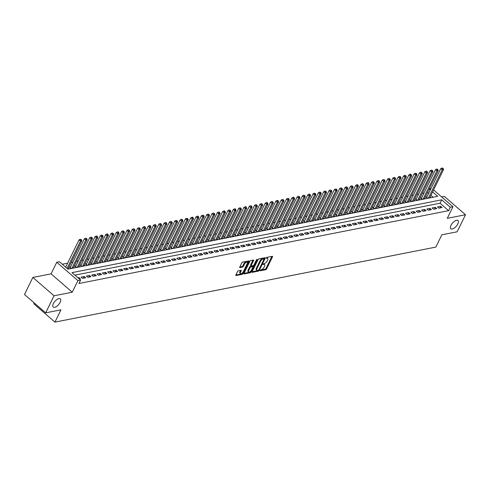 <?xml version="1.0" encoding="UTF-8"?>
<svg xmlns="http://www.w3.org/2000/svg" width="490" height="490" viewBox="0 0 490 490"><rect width="100%" height="100%" fill="white"/><g stroke="black" fill="none" stroke-linecap="round" stroke-linejoin="round"><path stroke-width="0.73" d="M260.043 270.388L260.184 270.786L265.727 269.696A0.833 0.38 130.9 0 0 266.578 268.924L272.483 256.864A0.833 0.38 130.9 0 0 272.507 256.337A0.833 0.38 130.9 0 0 272.293 256.301L266.744 257.391L266.131 258.304L267.001 258.187A2.671 1.213 130.9 0 1 267.699 258.316A2.671 1.213 130.9 0 1 267.626 260L267.13 261.005A2.671 1.213 130.9 0 1 264.41 263.479L263.099 264.159L263.081 264.533L263.951 264.416A2.671 1.213 130.9 0 1 264.649 264.545A2.671 1.213 130.9 0 1 264.569 266.229L264.079 267.234A2.671 1.213 130.9 0 1 261.36 269.708L260.043 270.388M60.172 302.287A5.439 2.468 130.9 0 0 60.331 298.845A5.439 2.468 130.9 0 0 56.926 299.506A5.439 2.468 130.9 0 0 53.367 303.629A5.439 2.468 130.9 0 0 53.208 307.065A5.439 2.468 130.9 0 0 56.613 306.409A5.439 2.468 130.9 0 0 60.172 302.287M457.813 223.954A5.439 2.468 130.9 0 0 457.966 220.518A5.439 2.468 130.9 0 0 454.567 221.18A5.439 2.468 130.9 0 0 451.002 225.296A5.439 2.468 130.9 0 0 450.843 228.738A5.439 2.468 130.9 0 0 454.248 228.077A5.439 2.468 130.9 0 0 457.813 223.954M238.361 270.823A0.833 0.38 130.9 0 0 237.509 271.595L235.849 274.976A0.833 0.38 130.9 0 0 235.825 275.503A0.833 0.38 130.9 0 0 236.045 275.539L242.207 274.327A0.833 0.38 130.9 0 0 243.058 273.555L248.963 261.501A0.833 0.38 130.9 0 0 248.987 260.974A0.833 0.38 130.9 0 0 248.767 260.931L242.605 262.15A0.833 0.38 130.9 0 0 241.754 262.922L239.757 267.007A0.833 0.38 130.9 0 0 239.733 267.534A0.833 0.38 130.9 0 0 239.947 267.571L242.587 267.05A0.833 0.38 130.9 0 0 243.438 266.278L244.43 264.257A2.23 1.011 130.9 0 1 245.888 262.56A2.23 1.011 130.9 0 1 247.285 262.291A2.23 1.011 130.9 0 1 247.223 263.706L243.334 271.638A2.23 1.011 130.9 0 1 241.876 273.328A2.23 1.011 130.9 0 1 240.48 273.604A2.23 1.011 130.9 0 1 240.541 272.189L241.19 270.866A0.833 0.38 130.9 0 0 241.215 270.339A0.833 0.38 130.9 0 0 240.994 270.302L238.361 270.823M45.674 312.847L24.5 294.502L32.855 277.444L54.035 295.789L45.674 312.847L60.968 309.833L54.954 322.114L435.837 247.089L441.851 234.808L457.146 231.795L465.5 214.736L447.278 218.326L452.962 206.731L450.304 207.252L448.632 210.663L78.921 283.49L80.593 280.078L77.934 280.605L56.754 262.26L59.419 261.733L68 269.169L437.711 196.343L432.596 191.915M54.035 295.789L72.251 292.199L77.934 280.605M252.093 271.779A0.833 0.38 130.9 0 0 252.068 272.305A0.833 0.38 130.9 0 0 252.283 272.342L258.444 271.129A0.833 0.38 130.9 0 0 259.296 270.358L265.2 258.304A0.833 0.38 130.9 0 0 265.225 257.777A0.833 0.38 130.9 0 0 265.004 257.734L258.849 258.947A0.833 0.38 130.9 0 0 257.997 259.718L252.093 271.779L257.875 270.633A0.833 0.38 130.9 0 0 258.438 270.266M250.329 272.728L244.167 273.941A0.833 0.38 130.9 0 1 243.947 273.904A0.833 0.38 130.9 0 1 243.971 273.377L249.876 261.323A0.833 0.38 130.9 0 1 250.727 260.545L253.361 260.031A0.833 0.38 130.9 0 1 253.581 260.068A0.833 0.38 130.9 0 1 253.557 260.594L251.162 265.482A0.833 0.38 130.9 0 0 251.137 266.015A0.833 0.38 130.9 0 0 251.358 266.052L253.103 265.709A0.833 0.38 130.9 0 0 253.955 264.937L256.448 259.847L257.195 259.332L257.183 259.7L251.174 271.956A0.833 0.38 130.9 0 1 250.329 272.728L249.753 272.232L243.971 273.371M465.5 214.736L444.326 196.392L441.643 196.919M70.542 267.038L69.611 267.221L71.038 268.459L74.229 267.828L73.641 267.32M75.858 265.99L74.927 266.174L76.36 267.411L79.552 266.781L78.963 266.272M81.181 264.943L80.25 265.127L81.677 266.364L84.868 265.733L84.28 265.225M86.497 263.896L85.566 264.079L86.999 265.317L90.191 264.686L89.603 264.177M91.82 262.848L90.889 263.026L92.316 264.269L95.507 263.638L94.919 263.13M97.136 261.795L96.205 261.979L97.639 263.222L100.83 262.591L100.236 262.083M102.459 260.747L101.528 260.931L102.955 262.175L106.146 261.544L105.558 261.029M107.776 259.7L106.845 259.884L108.278 261.127L111.469 260.496L110.875 259.982M113.098 258.653L112.167 258.836L113.594 260.074L116.785 259.449L116.197 258.934M118.415 257.605L117.484 257.789L118.917 259.026L122.108 258.401L121.514 257.887M123.737 256.558L122.806 256.742L124.233 257.979L127.425 257.354L126.837 256.84M129.054 255.511L128.123 255.694L129.556 256.932L132.747 256.307L132.153 255.792M134.376 254.463L133.445 254.647L134.873 255.884L138.064 255.259L137.476 254.745M139.693 253.416L138.762 253.6L140.195 254.837L143.386 254.206L142.792 253.698M145.016 252.368L144.085 252.552L145.512 253.789L148.703 253.159L148.115 252.65M150.332 251.321L149.401 251.505L150.834 252.742L154.025 252.111L153.431 251.603M155.655 250.274L154.724 250.451L156.151 251.695L159.342 251.064L158.754 250.555M160.971 249.22L160.04 249.404L161.473 250.647L164.665 250.016L164.07 249.508M166.294 248.173L165.363 248.357L166.79 249.6L169.981 248.969L169.393 248.461M171.61 247.125L170.679 247.309L172.113 248.553L175.304 247.922L174.71 247.407M176.933 246.078L176.002 246.262L177.429 247.505L180.62 246.874L180.032 246.36M182.249 245.031L181.318 245.214L182.752 246.452L185.943 245.827L185.349 245.312M187.572 243.983L186.641 244.167L188.068 245.404L191.259 244.78L190.671 244.265M192.889 242.936L191.958 243.12L193.391 244.357L196.582 243.732L195.988 243.218M198.211 241.889L197.28 242.072L198.707 243.31L201.898 242.685L201.31 242.17M203.528 240.841L202.597 241.025L204.03 242.262L207.221 241.631L206.627 241.123M208.85 239.794L207.919 239.978L209.346 241.215L212.538 240.584L211.95 240.076M214.167 238.746L213.236 238.93L214.669 240.167L217.86 239.537L217.266 239.028M219.489 237.699L218.558 237.883L219.986 239.12L223.177 238.489L222.589 237.981M224.806 236.652L223.875 236.829L225.308 238.073L228.499 237.442L227.905 236.933M230.129 235.598L229.198 235.782L230.625 237.025L233.816 236.394L233.228 235.886M235.445 234.551L234.514 234.735L235.947 235.978L239.138 235.347L238.544 234.839M240.768 233.503L239.837 233.687L241.264 234.931L244.455 234.3L243.867 233.785M246.084 232.456L245.153 232.64L246.586 233.883L249.778 233.252L249.183 232.738M251.407 231.409L250.476 231.592L251.903 232.83L255.094 232.205L254.506 231.69M256.723 230.361L255.792 230.545L257.226 231.782L260.417 231.157L259.822 230.643M262.046 229.314L261.115 229.498L262.542 230.735L265.733 230.11L265.145 229.596M267.362 228.267L266.431 228.45L267.865 229.688L271.056 229.063L270.462 228.548M272.685 227.219L271.754 227.403L273.181 228.64L276.372 228.009L275.784 227.501M278.002 226.172L277.071 226.356L278.504 227.593L281.695 226.962L281.101 226.454M283.324 225.124L282.393 225.308L283.82 226.545L287.011 225.915L286.423 225.406M288.641 224.077L287.71 224.261L289.143 225.498L292.334 224.867L291.74 224.359M293.963 223.024L293.032 223.207L294.459 224.451L297.651 223.82L297.062 223.311M299.28 221.976L298.349 222.16L299.782 223.403L302.973 222.772L302.379 222.264M304.602 220.929L303.671 221.113L305.099 222.356L308.29 221.725L307.702 221.211M309.919 219.881L308.988 220.065L310.421 221.309L313.612 220.678L313.018 220.163M315.241 218.834L314.31 219.018L315.738 220.255L318.929 219.63L318.341 219.116M320.558 217.787L319.627 217.97L321.06 219.208L324.251 218.583L323.657 218.068M325.881 216.739L324.95 216.923L326.377 218.16L329.568 217.536L328.98 217.021M331.197 215.692L330.266 215.876L331.699 217.113L334.891 216.488L334.296 215.974M336.52 214.645L335.589 214.828L337.016 216.066L340.207 215.441L339.619 214.926M341.836 213.597L340.905 213.781L342.339 215.018L345.53 214.387L344.935 213.879M347.159 212.55L346.228 212.734L347.655 213.971L350.846 213.34L350.258 212.832M352.475 211.502L351.544 211.686L352.978 212.923L356.169 212.293L355.575 211.784M357.798 210.455L356.867 210.633L358.294 211.876L361.485 211.245L360.897 210.737M363.115 209.401L362.184 209.585L363.617 210.829L366.808 210.198L366.214 209.689M368.437 208.354L367.506 208.538L368.933 209.781L372.124 209.15L371.536 208.642M373.754 207.307L372.823 207.49L374.256 208.734L377.447 208.103L376.853 207.589M379.076 206.259L378.145 206.443L379.572 207.686L382.764 207.056L382.176 206.541M384.393 205.212L383.462 205.396L384.895 206.633L388.086 206.008L387.492 205.494M389.715 204.165L388.784 204.348L390.212 205.586L393.403 204.961L392.815 204.446M395.032 203.117L394.101 203.301L395.534 204.538L398.725 203.914L398.131 203.399M400.355 202.07L399.424 202.254L400.851 203.491L404.042 202.866L403.454 202.352M405.671 201.023L404.74 201.206L406.173 202.444L409.364 201.813L408.77 201.304M410.994 199.975L410.063 200.159L411.49 201.396L414.681 200.765L414.093 200.257M416.31 198.928L415.379 199.112L416.812 200.349L420.004 199.718L419.409 199.21M421.633 197.88L420.702 198.064L422.129 199.301L425.32 198.671L424.732 198.162M438.899 208.17L442.09 207.54L440.657 206.302L437.466 206.927L438.899 208.17M433.577 209.218L436.768 208.587L435.341 207.35L432.143 207.974L433.577 209.218M428.26 210.265L431.451 209.634L430.018 208.397L426.827 209.028L428.26 210.265M422.937 211.313L426.129 210.682L424.701 209.444L421.504 210.075L422.937 211.313M417.621 212.36L420.812 211.729L419.379 210.492L416.188 211.123L417.621 212.36M412.298 213.407L415.489 212.782L414.062 211.539L410.865 212.17L412.298 213.407M406.982 214.455L410.173 213.83L408.74 212.587L405.549 213.217L406.982 214.455M401.659 215.502L404.85 214.877L403.423 213.634L400.226 214.265L401.659 215.502M396.343 216.549L399.534 215.925L398.101 214.681L394.909 215.312L396.343 216.549M391.02 217.597L394.211 216.972L392.784 215.729L389.587 216.36L391.02 217.597M385.704 218.65L388.895 218.019L387.461 216.782L384.27 217.407L385.704 218.65M380.381 219.698L383.572 219.067L382.145 217.829L378.948 218.454L380.381 219.698M375.064 220.745L378.255 220.114L376.822 218.877L373.631 219.502L375.064 220.745M369.742 221.792L372.933 221.162L371.506 219.924L368.309 220.549L369.742 221.792M364.425 222.84L367.616 222.209L366.183 220.972L362.992 221.596L364.425 222.84M359.103 223.887L362.294 223.256L360.867 222.019L357.669 222.65L359.103 223.887M353.786 224.935L356.977 224.304L355.544 223.066L352.353 223.697L353.786 224.935M348.464 225.982L351.655 225.351L350.228 224.114L347.03 224.745L348.464 225.982M343.147 227.029L346.338 226.405L344.905 225.161L341.714 225.792L343.147 227.029M337.824 228.077L341.016 227.452L339.588 226.209L336.397 226.839L337.824 228.077M332.508 229.124L335.699 228.499L334.266 227.256L331.075 227.887L332.508 229.124M327.185 230.171L330.376 229.547L328.949 228.303L325.758 228.934L327.185 230.171M321.869 231.225L325.06 230.594L323.627 229.351L320.435 229.982L321.869 231.225M316.546 232.272L319.737 231.641L318.31 230.404L315.119 231.029L316.546 232.272M311.23 233.32L314.421 232.689L312.988 231.452L309.796 232.076L311.23 233.32M305.907 234.367L309.098 233.736L307.671 232.499L304.48 233.124L305.907 234.367M300.591 235.414L303.782 234.784L302.348 233.546L299.157 234.171L300.591 235.414M295.268 236.462L298.459 235.831L297.032 234.594L293.841 235.225L295.268 236.462M289.951 237.509L293.143 236.878L291.709 235.641L288.518 236.272L289.951 237.509M284.629 238.557L287.82 237.926L286.393 236.688L283.202 237.319L284.629 238.557M279.312 239.604L282.503 238.973L281.07 237.736L277.879 238.367L279.312 239.604M273.99 240.651L277.181 240.027L275.754 238.783L272.562 239.414L273.99 240.651M268.673 241.699L271.864 241.074L270.431 239.831L267.24 240.461L268.673 241.699M263.351 242.746L266.542 242.121L265.115 240.878L261.923 241.509L263.351 242.746M258.034 243.793L261.225 243.169L259.792 241.925L256.601 242.556L258.034 243.793M252.711 244.847L255.903 244.216L254.475 242.979L251.284 243.604L252.711 244.847M247.395 245.894L250.586 245.263L249.153 244.026L245.962 244.651L247.395 245.894M242.072 246.942L245.263 246.311L243.836 245.074L240.645 245.698L242.072 246.942M236.756 247.989L239.947 247.358L238.514 246.121L235.323 246.746L236.756 247.989M231.433 249.036L234.624 248.406L233.197 247.168L230.006 247.793L231.433 249.036M226.117 250.084L229.308 249.453L227.875 248.216L224.683 248.846L226.117 250.084M220.794 251.131L223.985 250.5L222.558 249.263L219.367 249.894L220.794 251.131M215.478 252.179L218.669 251.548L217.235 250.31L214.044 250.941L215.478 252.179M210.155 253.226L213.346 252.601L211.919 251.358L208.728 251.989L210.155 253.226M204.838 254.273L208.03 253.649L206.596 252.405L203.405 253.036L204.838 254.273M199.516 255.321L202.707 254.696L201.28 253.453L198.089 254.083L199.516 255.321M194.199 256.368L197.39 255.743L195.957 254.5L192.766 255.131L194.199 256.368M188.877 257.415L192.068 256.791L190.641 255.547L187.45 256.178L188.877 257.415M183.56 258.469L186.751 257.838L185.318 256.601L182.127 257.226L183.56 258.469M178.238 259.516L181.429 258.885L180.002 257.648L176.81 258.273L178.238 259.516M172.921 260.564L176.112 259.933L174.679 258.696L171.488 259.32L172.921 260.564M167.598 261.611L170.79 260.98L169.362 259.743L166.171 260.368L167.598 261.611M162.282 262.658L165.473 262.028L164.04 260.79L160.849 261.421L162.282 262.658M156.959 263.706L160.15 263.075L158.723 261.838L155.532 262.469L156.959 263.706M151.643 264.753L154.834 264.122L153.401 262.885L150.21 263.516L151.643 264.753M146.32 265.8L149.511 265.17L148.084 263.932L144.893 264.563L146.32 265.8M141.004 266.848L144.195 266.223L142.762 264.98L139.57 265.611L141.004 266.848M135.681 267.895L138.872 267.271L137.445 266.027L134.254 266.658L135.681 267.895M130.365 268.943L133.556 268.318L132.122 267.075L128.931 267.705L130.365 268.943M125.042 269.99L128.233 269.365L126.806 268.122L123.615 268.753L125.042 269.99M119.725 271.043L122.917 270.413L121.483 269.175L118.292 269.8L119.725 271.043M114.403 272.091L117.594 271.46L116.167 270.223L112.976 270.848L114.403 272.091M109.086 273.138L112.277 272.507L110.844 271.27L107.653 271.895L109.086 273.138M103.764 274.186L106.955 273.555L105.528 272.318L102.337 272.942L103.764 274.186M98.447 275.233L101.638 274.602L100.205 273.365L97.014 273.99L98.447 275.233M93.124 276.28L96.316 275.65L94.888 274.412L91.697 275.043L93.124 276.28M87.808 277.328L90.999 276.697L89.566 275.46L86.375 276.091L87.808 277.328M82.485 278.375L85.677 277.744L84.249 276.507L81.058 277.138L82.485 278.375M448.632 210.663L440.045 203.228L74.909 275.153M79.343 278.994L80.36 278.798L78.927 277.554L77.91 277.757M424.022 192.993L422.288 193.336M418.705 194.04L416.972 194.383M413.382 195.087L411.649 195.43M408.066 196.141L406.333 196.478M402.743 197.188L401.01 197.525M397.427 198.236L395.693 198.573M392.104 199.283L390.371 199.626M386.788 200.33L385.054 200.673M381.465 201.378L379.732 201.721M376.149 202.425L374.415 202.768M370.826 203.472L369.093 203.816M365.509 204.52L363.776 204.863M360.187 205.567L358.453 205.91M354.87 206.615L353.137 206.958M349.548 207.662L347.814 208.005M344.231 208.716L342.498 209.052M338.909 209.763L337.175 210.1M333.592 210.81L331.859 211.147M328.269 211.858L326.536 212.201M322.953 212.905L321.22 213.248M317.63 213.952L315.897 214.295M312.314 215L310.58 215.343M306.991 216.047L305.258 216.39M301.675 217.095L299.941 217.438M296.352 218.142L294.619 218.485M291.036 219.189L289.302 219.532M285.713 220.237L283.98 220.58M280.396 221.284L278.663 221.627M275.074 222.338L273.34 222.674M269.757 223.385L268.024 223.722M264.435 224.432L262.701 224.769M259.118 225.48L257.385 225.823M253.796 226.527L252.062 226.87M248.479 227.574L246.746 227.917M243.156 228.622L241.423 228.965M237.84 229.669L236.107 230.012M232.517 230.717L230.784 231.06M227.201 231.764L225.467 232.107M221.878 232.811L220.145 233.154M216.562 233.859L214.828 234.202M211.239 234.906L209.506 235.249M205.923 235.96L204.189 236.296M200.6 237.007L198.867 237.344M195.283 238.054L193.55 238.391M189.961 239.102L188.227 239.445M184.644 240.149L182.911 240.492M179.322 241.196L177.588 241.539M174.005 242.244L172.272 242.587M168.683 243.291L166.949 243.634M163.366 244.339L161.633 244.682M158.043 245.386L156.31 245.729M152.727 246.433L150.994 246.776M147.404 247.481L145.671 247.824M142.088 248.534L140.354 248.871M136.765 249.582L135.032 249.918M131.449 250.629L129.715 250.966M126.126 251.676L124.393 252.019M120.81 252.724L119.076 253.067M115.487 253.771L113.754 254.114M110.17 254.818L108.437 255.161M104.848 255.866L103.114 256.209M99.531 256.913L97.798 257.256M94.209 257.961L92.475 258.304M88.892 259.008L87.159 259.351M83.57 260.055L81.836 260.398M78.253 261.103L76.52 261.446M72.93 262.156L71.197 262.493M67.614 263.204L62.316 264.245M433.142 197.243L430.924 195.326M428.652 193.354L427.55 192.405M426.949 196.827L426.018 197.011L427.452 198.254L430.643 197.623L430.049 197.115M68.324 268.367L68.912 268.881L67.896 269.077M34.202 302.906L33.779 303.769L54.954 322.114M72.251 292.199L51.076 273.855L32.855 277.444M51.076 273.855L56.754 262.26M429.277 188.877L431.01 188.534M450.304 207.252L441.717 199.816L72.012 272.642L80.593 280.078M433.57 189.93L452.962 206.731M430.324 189.942L429.222 188.993M440.045 203.228L441.717 199.816M440.657 206.302L439.83 207.987M435.341 207.35L434.514 209.034M430.018 208.397L429.191 210.081M424.701 209.444L423.875 211.129M419.379 210.492L418.552 212.176M414.062 211.539L413.235 213.224M408.74 212.587L407.913 214.271M403.423 213.634L402.596 215.318M398.101 214.681L397.274 216.366M392.784 215.729L391.957 217.413M387.461 216.782L386.635 218.46M382.145 217.829L381.318 219.514M376.822 218.877L375.995 220.561M371.506 219.924L370.679 221.609M366.183 220.972L365.356 222.656M360.867 222.019L360.04 223.703M355.544 223.066L354.717 224.751M350.228 224.114L349.401 225.798M344.905 225.161L344.078 226.846M339.588 226.209L338.762 227.893M334.266 227.256L333.439 228.94M328.949 228.303L328.122 229.988M323.627 229.351L322.8 231.035M318.31 230.404L317.483 232.082M312.988 231.452L312.161 233.136M307.671 232.499L306.844 234.183M302.348 233.546L301.522 235.231M297.032 234.594L296.205 236.278M291.709 235.641L290.882 237.325M286.393 236.688L285.566 238.373M281.07 237.736L280.243 239.42M275.754 238.783L274.927 240.468M270.431 239.831L269.604 241.515M265.115 240.878L264.288 242.562M259.792 241.925L258.965 243.61M254.475 242.979L253.649 244.657M249.153 244.026L248.326 245.711M243.836 245.074L243.009 246.758M238.514 246.121L237.687 247.805M233.197 247.168L232.37 248.853M227.875 248.216L227.048 249.9M222.558 249.263L221.731 250.947M217.235 250.31L216.409 251.995M211.919 251.358L211.092 253.042M206.596 252.405L205.769 254.09M201.28 253.453L200.453 255.137M195.957 254.5L195.13 256.184M190.641 255.547L189.814 257.232M185.318 256.601L184.491 258.279M180.002 257.648L179.175 259.332M174.679 258.696L173.852 260.38M169.362 259.743L168.536 261.427M164.04 260.79L163.213 262.475M158.723 261.838L157.896 263.522M153.401 262.885L152.58 264.569M148.084 263.932L147.257 265.617M142.762 264.98L141.941 266.664M137.445 266.027L136.618 267.712M132.122 267.075L131.302 268.759M126.806 268.122L125.979 269.806M121.483 269.175L120.663 270.854M116.167 270.223L115.34 271.907M110.844 271.27L110.023 272.954M105.528 272.318L104.701 274.002M100.205 273.365L99.384 275.049M94.888 274.412L94.062 276.097M89.566 275.46L88.745 277.144M84.249 276.507L83.422 278.191M78.927 277.554L78.559 278.314M264.649 264.545L264.079 264.049A2.671 1.213 130.9 0 0 263.381 263.92L263.951 264.416M267.699 258.316L267.13 257.82A2.671 1.213 130.9 0 0 266.431 257.691L267.001 258.187M260.184 270.18L265.157 269.2A0.833 0.38 130.9 0 0 266.009 268.428L271.913 256.374L272.483 256.864M263.602 258.463L262.646 258.438A2.671 1.213 130.9 0 0 259.921 260.913L256.38 268.146L256.95 268.643A2.671 1.213 130.9 0 0 256.876 270.327A2.671 1.213 130.9 0 0 257.575 270.456L258.928 269.763L264.625 257.807L265.2 258.304M263.553 258.316L264.128 258.812L263.216 258.934A2.671 1.213 130.9 0 0 260.496 261.409L256.95 268.643M256.38 268.146A2.671 1.213 130.9 0 0 256.301 269.831L256.876 270.327M253.557 260.594L252.987 260.104L250.592 264.986A0.833 0.38 130.9 0 0 250.568 265.519L251.137 266.015M253.544 265.464L252.914 266.75M250.88 270.903L250.604 271.46L251.174 271.956M248.675 270.56A2.23 1.011 130.9 0 0 248.614 271.968A2.23 1.011 130.9 0 0 250.01 271.699A2.23 1.011 130.9 0 0 251.468 270.008L252.84 267.209A0.833 0.38 130.9 0 0 252.864 266.683A0.833 0.38 130.9 0 0 252.644 266.646L250.898 266.989A0.833 0.38 130.9 0 0 250.047 267.761L248.675 270.56L248.105 270.064A2.23 1.011 130.9 0 0 248.038 271.472L248.614 271.968M252.362 266.401A0.833 0.38 130.9 0 0 252.295 266.186A0.833 0.38 130.9 0 0 252.074 266.15L252.644 266.646M248.105 270.064L249.477 267.264A0.833 0.38 130.9 0 1 250.323 266.493L252.074 266.15M249.753 272.232A0.833 0.38 130.9 0 0 250.604 271.46M240.48 273.604L239.904 273.108A2.23 1.011 130.9 0 1 239.971 271.693L240.614 270.376L241.19 270.866M247.285 262.291L246.715 261.795A2.23 1.011 130.9 0 0 245.319 262.07A2.23 1.011 130.9 0 0 243.855 263.761L244.43 264.257M239.757 267.001L242.011 266.554A0.833 0.38 130.9 0 0 242.862 265.782L243.855 263.761M235.855 274.97L241.631 273.83A0.833 0.38 130.9 0 0 242.483 273.059L242.74 272.532M247.475 262.879L248.387 261.011L248.963 261.501M429.712 197.807L443.548 169.565L442.219 169.822L440.786 168.585L426.68 197.378A0.851 0.386 -49.1 0 1 426.6 197.519M442.623 168.487L443.156 168.382L442.047 167.99L442.623 168.487L442.219 169.822L428.382 198.07M443.156 168.382L443.548 169.565M440.786 168.585L442.047 167.99M424.389 198.854L438.225 170.612L436.896 170.869L435.469 169.632L421.363 198.425A0.851 0.386 -49.1 0 1 421.284 198.566M437.301 169.534L437.833 169.43L436.731 169.038L437.301 169.534L436.896 170.869L423.06 199.118M437.833 169.43L438.225 170.612M435.469 169.632L436.731 169.038M419.073 199.902L432.909 171.659L431.58 171.923L430.147 170.679L416.041 199.473A0.851 0.386 -49.1 0 1 415.961 199.614M431.984 170.581L432.517 170.477L431.408 170.085L431.984 170.581L431.58 171.923L417.743 200.165M432.517 170.477L432.909 171.659M430.147 170.679L431.408 170.085M413.75 200.949L427.586 172.707L426.257 172.97L424.83 171.727L410.724 200.52A0.851 0.386 -49.1 0 1 410.645 200.661M426.661 171.629L427.194 171.525L426.092 171.132L426.661 171.629L426.257 172.97L412.421 201.212M427.194 171.525L427.586 172.707M424.83 171.727L426.092 171.132M408.433 201.996L422.27 173.754L420.941 174.017L419.507 172.774L405.401 201.568A0.851 0.386 -49.1 0 1 405.322 201.709M421.345 172.676L421.878 172.572L420.769 172.18L421.345 172.676L420.941 174.017L407.104 202.26M421.878 172.572L422.27 173.754M419.507 172.774L420.769 172.18M403.111 203.044L416.947 174.801L415.618 175.065L414.191 173.821L400.085 202.615A0.851 0.386 -49.1 0 1 400.005 202.756M416.022 173.723L416.555 173.619L415.453 173.227L416.022 173.723L415.618 175.065L401.782 203.307M416.555 173.619L416.947 174.801M414.191 173.821L415.453 173.227M397.794 204.097L411.631 175.849L410.302 176.112L408.868 174.869L394.762 203.662A0.851 0.386 -49.1 0 1 394.683 203.803M410.706 174.771L411.239 174.667L410.663 174.171L410.13 174.281L410.706 174.771L410.302 176.112L396.465 204.355M411.239 174.667L411.631 175.849M408.868 174.869L410.13 174.281M392.472 205.145L406.308 176.896L404.979 177.16L403.552 175.922L389.446 204.71A0.851 0.386 -49.1 0 1 389.366 204.851M405.383 175.824L405.916 175.714L404.813 175.328L405.383 175.824L404.979 177.16L391.143 205.402M405.916 175.714L406.308 176.896M403.552 175.922L404.813 175.328M387.155 206.192L400.991 177.944L399.662 178.207L398.229 176.97L384.123 205.757A0.851 0.386 -49.1 0 1 384.044 205.904M400.067 176.872L400.6 176.768L399.491 176.375L400.067 176.872L399.662 178.207L385.826 206.455M400.6 176.768L400.991 177.944M398.229 176.97L399.491 176.375M381.833 207.239L395.669 178.991L394.34 179.254L392.913 178.017L378.807 206.805A0.851 0.386 -49.1 0 1 378.727 206.952M394.744 177.919L395.277 177.815L394.174 177.423L394.744 177.919L394.34 179.254L380.503 207.503M395.277 177.815L395.669 178.991M392.913 178.017L394.174 177.423M376.516 208.287L390.352 180.038L389.023 180.302L387.59 179.064L373.484 207.852A0.851 0.386 -49.1 0 1 373.405 207.999M389.428 178.966L389.96 178.862L388.852 178.47L389.428 178.966L389.023 180.302L375.187 208.55M389.96 178.862L390.352 180.038M387.59 179.064L388.852 178.47M371.193 209.334L385.03 181.086L383.701 181.349L382.274 180.112L368.168 208.899A0.851 0.386 -49.1 0 1 368.088 209.046M384.105 180.014L384.638 179.91L383.535 179.518L384.105 180.014L383.701 181.349L369.864 209.597M384.638 179.91L385.03 181.086M382.274 180.112L383.535 179.518M365.877 210.382L379.713 182.139L378.384 182.396L376.951 181.159L362.845 209.953A0.851 0.386 -49.1 0 1 362.765 210.094M378.788 181.061L379.321 180.957L378.213 180.565L378.788 181.061L378.384 182.396L364.548 210.645M379.321 180.957L379.713 182.139M376.951 181.159L378.213 180.565M360.554 211.429L374.391 183.186L373.062 183.444L371.634 182.207L357.529 211A0.851 0.386 -49.1 0 1 357.449 211.141M373.466 182.109L373.999 182.004L372.896 181.612L373.466 182.109L373.062 183.444L359.225 211.692M373.999 182.004L374.391 183.186M371.634 182.207L372.896 181.612M355.238 212.476L369.074 184.234L367.745 184.491L366.312 183.254L352.206 212.048A0.851 0.386 -49.1 0 1 352.126 212.188M368.149 183.156L368.682 183.052L368.106 182.556L367.574 182.66L368.149 183.156L367.745 184.491L353.909 212.74M368.682 183.052L369.074 184.234M366.312 183.254L367.574 182.66M349.915 213.524L363.752 185.281L362.422 185.545L360.995 184.301L346.889 213.095A0.851 0.386 -49.1 0 1 346.81 213.236M362.827 184.203L363.36 184.099L362.257 183.707L362.827 184.203L362.422 185.545L348.586 213.787M363.36 184.099L363.752 185.281M360.995 184.301L362.257 183.707M344.599 214.571L358.435 186.329L357.106 186.592L355.673 185.349L341.567 214.142A0.851 0.386 -49.1 0 1 341.487 214.283M357.51 185.251L358.043 185.147L357.467 184.65L356.934 184.755L357.51 185.251L357.106 186.592L343.27 214.834M358.043 185.147L358.435 186.329M355.673 185.349L356.934 184.755M339.276 215.618L353.112 187.376L351.783 187.639L350.356 186.396L336.25 215.19A0.851 0.386 -49.1 0 1 336.171 215.331M352.188 186.298L352.72 186.194L351.618 185.802L352.188 186.298L351.783 187.639L337.947 215.882M352.72 186.194L353.112 187.376M350.356 186.396L351.618 185.802M333.96 216.672L347.796 188.423L346.467 188.687L345.034 187.443L330.928 216.237A0.851 0.386 -49.1 0 1 330.848 216.378M346.871 187.345L347.404 187.241L346.295 186.849L346.871 187.345L346.467 188.687L332.63 216.929M347.404 187.241L347.796 188.423M345.034 187.443L346.295 186.849M328.637 217.719L342.473 189.471L341.144 189.734L339.717 188.497L325.611 217.284A0.851 0.386 -49.1 0 1 325.532 217.425M341.548 188.399L342.081 188.289L340.979 187.903L341.548 188.399L341.144 189.734L327.308 217.977M342.081 188.289L342.473 189.471M339.717 188.497L340.979 187.903M323.32 218.767L337.157 190.518L335.828 190.782L334.394 189.544L320.288 218.332A0.851 0.386 -49.1 0 1 320.209 218.479M336.232 189.446L336.765 189.336L335.656 188.95L336.232 189.446L335.828 190.782L321.991 219.024M336.765 189.336L337.157 190.518M334.394 189.544L335.656 188.95M317.998 219.814L331.834 191.566L330.505 191.829L329.078 190.592L314.972 219.379A0.851 0.386 -49.1 0 1 314.892 219.526M330.909 190.494L331.442 190.389L330.34 189.998L330.909 190.494L330.505 191.829L316.669 220.077M331.442 190.389L331.834 191.566M329.078 190.592L330.34 189.998M312.681 220.861L326.518 192.613L325.188 192.876L323.755 191.639L309.649 220.427A0.851 0.386 -49.1 0 1 309.57 220.574M325.593 191.541L326.126 191.437L325.017 191.045L325.593 191.541L325.188 192.876L311.352 221.125M326.126 191.437L326.518 192.613M323.755 191.639L325.017 191.045M307.359 221.909L321.195 193.66L319.866 193.924L318.439 192.686L304.333 221.474A0.851 0.386 -49.1 0 1 304.253 221.621M320.27 192.588L320.803 192.484L319.701 192.092L320.27 192.588L319.866 193.924L306.03 222.172M320.803 192.484L321.195 193.66M318.439 192.686L319.701 192.092M302.042 222.956L315.879 194.708L314.549 194.971L313.116 193.734L299.01 222.527A0.851 0.386 -49.1 0 1 298.931 222.668M314.954 193.636L315.487 193.532L314.378 193.14L314.954 193.636L314.549 194.971L300.713 223.22M315.487 193.532L315.879 194.708M313.116 193.734L314.378 193.14M296.72 224.004L310.556 195.761L309.227 196.018L307.8 194.781L293.694 223.575A0.851 0.386 -49.1 0 1 293.614 223.716M309.631 194.683L310.164 194.579L309.594 194.083L309.061 194.187L309.631 194.683L309.227 196.018L295.39 224.267M310.164 194.579L310.556 195.761M307.8 194.781L309.061 194.187M291.403 225.051L305.239 196.809L303.91 197.066L302.477 195.829L288.371 224.622A0.851 0.386 -49.1 0 1 288.292 224.763M304.315 195.731L304.847 195.626L303.739 195.234L304.315 195.731L303.91 197.066L290.074 225.314M304.847 195.626L305.239 196.809M302.477 195.829L303.739 195.234M286.08 226.098L299.917 197.856L298.588 198.119L297.161 196.876L283.055 225.67A0.851 0.386 -49.1 0 1 282.975 225.81M298.992 196.778L299.525 196.674L298.422 196.282L298.992 196.778L298.588 198.119L284.751 226.362M299.525 196.674L299.917 197.856M297.161 196.876L298.422 196.282M280.764 227.146L294.6 198.903L293.271 199.167L291.838 197.923L277.732 226.717A0.851 0.386 -49.1 0 1 277.652 226.858M293.675 197.825L294.208 197.721L293.632 197.225L293.1 197.329L293.675 197.825L293.271 199.167L279.435 227.409M294.208 197.721L294.6 198.903M291.838 197.923L293.1 197.329M275.441 228.193L289.278 199.951L287.949 200.214L286.521 198.971L272.416 227.764A0.851 0.386 -49.1 0 1 272.336 227.905M288.353 198.873L288.886 198.769L287.783 198.377L288.353 198.873L287.949 200.214L274.112 228.456M288.886 198.769L289.278 199.951M286.521 198.971L287.783 198.377M270.125 229.24L283.961 200.998L282.632 201.261L281.199 200.018L267.093 228.812A0.851 0.386 -49.1 0 1 267.013 228.953M283.036 199.92L283.569 199.816L282.461 199.424L283.036 199.92L282.632 201.261L268.796 229.504M283.569 199.816L283.961 200.998M281.199 200.018L282.461 199.424M264.802 230.294L278.639 202.045L277.309 202.309L275.882 201.065L261.776 229.859A0.851 0.386 -49.1 0 1 261.697 230M277.714 200.967L278.247 200.863L277.677 200.367L277.144 200.477L277.714 200.967L277.309 202.309L263.473 230.551M278.247 200.863L278.639 202.045M275.882 201.065L277.144 200.477M259.486 231.341L273.322 203.093L271.993 203.356L270.56 202.119L256.454 230.906A0.851 0.386 -49.1 0 1 256.374 231.047M272.397 202.021L272.93 201.911L271.821 201.525L272.397 202.021L271.993 203.356L258.157 231.599M272.93 201.911L273.322 203.093M270.56 202.119L271.821 201.525M254.163 232.389L268.006 204.14L266.67 204.404L265.243 203.166L251.137 231.954A0.851 0.386 -49.1 0 1 251.058 232.101M267.075 203.068L267.607 202.964L267.038 202.468L266.505 202.572L267.075 203.068L266.67 204.404L252.834 232.646M267.607 202.964L268.006 204.14M265.243 203.166L266.505 202.572M248.846 233.436L262.683 205.188L261.354 205.451L259.921 204.214L245.815 233.001A0.851 0.386 -49.1 0 1 245.735 233.148M261.758 204.116L262.291 204.012L261.182 203.62L261.758 204.116L261.354 205.451L247.517 233.699M262.291 204.012L262.683 205.188M259.921 204.214L261.182 203.62M243.524 234.483L257.366 206.235L256.031 206.498L254.604 205.261L240.498 234.049A0.851 0.386 -49.1 0 1 240.418 234.196M256.435 205.163L256.968 205.059L255.866 204.667L256.435 205.163L256.031 206.498L242.195 234.747M256.968 205.059L257.366 206.235M254.604 205.261L255.866 204.667M238.207 235.531L252.044 207.282L250.715 207.546L249.281 206.308L235.175 235.096A0.851 0.386 -49.1 0 1 235.096 235.243M251.119 206.21L251.652 206.106L250.543 205.714L251.119 206.21L250.715 207.546L236.878 235.794M251.652 206.106L252.044 207.282M249.281 206.308L250.543 205.714M232.885 236.578L246.727 208.336L245.392 208.593L243.965 207.356L229.859 236.149A0.851 0.386 -49.1 0 1 229.779 236.29M245.796 207.258L246.329 207.154L245.76 206.657L245.227 206.762L245.796 207.258L245.392 208.593L231.556 236.842M246.329 207.154L246.727 208.336M243.965 207.356L245.227 206.762M227.568 237.626L241.405 209.383L240.076 209.64L238.642 208.403L224.536 237.197A0.851 0.386 -49.1 0 1 224.457 237.338M240.48 208.305L241.013 208.201L239.904 207.809L240.48 208.305L240.076 209.64L226.239 237.889M241.013 208.201L241.405 209.383M238.642 208.403L239.904 207.809M222.246 238.673L236.088 210.431L234.753 210.688L233.326 209.451L219.22 238.244A0.851 0.386 -49.1 0 1 219.14 238.385M235.157 209.353L235.69 209.248L235.12 208.752L234.588 208.856L235.157 209.353L234.753 210.688L220.917 238.936M235.69 209.248L236.088 210.431M233.326 209.451L234.588 208.856M216.929 239.72L230.766 211.478L229.436 211.741L228.003 210.498L213.897 239.292A0.851 0.386 -49.1 0 1 213.818 239.432M229.841 210.4L230.374 210.296L229.265 209.904L229.841 210.4L229.436 211.741L215.6 239.984M230.374 210.296L230.766 211.478M228.003 210.498L229.265 209.904M211.607 240.768L225.449 212.525L224.114 212.789L222.687 211.545L208.581 240.339A0.851 0.386 -49.1 0 1 208.501 240.48M224.518 211.447L225.051 211.343L224.481 210.847L223.948 210.951L224.518 211.447L224.114 212.789L210.277 241.031M225.051 211.343L225.449 212.525M222.687 211.545L223.948 210.951M206.29 241.815L220.126 213.573L218.797 213.836L217.364 212.593L203.258 241.386A0.851 0.386 -49.1 0 1 203.179 241.527M219.202 212.495L219.734 212.391L218.626 211.999L219.202 212.495L218.797 213.836L204.961 242.078M219.734 212.391L220.126 213.573M217.364 212.593L218.626 211.999M200.967 242.869L214.81 214.62L213.475 214.883L212.048 213.64L197.942 242.434A0.851 0.386 -49.1 0 1 197.862 242.575M213.879 213.542L214.412 213.438L213.309 213.046L213.879 213.542L213.475 214.883L199.638 243.126M214.412 213.438L214.81 214.62M212.048 213.64L213.309 213.046M195.651 243.916L209.487 215.667L208.158 215.931L206.725 214.687L192.619 243.481A0.851 0.386 -49.1 0 1 192.539 243.622M208.562 214.596L209.095 214.485L207.987 214.099L208.562 214.596L208.158 215.931L194.322 244.173M209.095 214.485L209.487 215.667M206.725 214.687L207.987 214.099M190.328 244.963L204.171 216.715L202.836 216.978L201.408 215.741L187.303 244.528A0.851 0.386 -49.1 0 1 187.223 244.669M203.24 215.643L203.773 215.533L202.67 215.147L203.24 215.643L202.836 216.978L188.999 245.221M203.773 215.533L204.171 216.715M201.408 215.741L202.67 215.147M185.012 246.011L198.848 217.762L197.519 218.025L196.086 216.788L181.98 245.576A0.851 0.386 -49.1 0 1 181.9 245.723M197.923 216.69L198.456 216.586L197.88 216.09L197.347 216.194L197.923 216.69L197.519 218.025L183.683 246.274M198.456 216.586L198.848 217.762M196.086 216.788L197.347 216.194M179.689 247.058L193.532 218.81L192.196 219.073L190.769 217.836L176.663 246.623A0.851 0.386 -49.1 0 1 176.584 246.77M192.601 217.738L193.133 217.633L192.564 217.137L192.031 217.242L192.601 217.738L192.196 219.073L178.36 247.321M193.133 217.633L193.532 218.81M190.769 217.836L192.031 217.242M174.373 248.105L188.209 219.857L186.88 220.12L185.447 218.883L171.341 247.671A0.851 0.386 -49.1 0 1 171.261 247.818M187.284 218.785L187.817 218.681L186.708 218.289L187.284 218.785L186.88 220.12L173.043 248.369M187.817 218.681L188.209 219.857M185.447 218.883L186.708 218.289M169.05 249.153L182.893 220.904L181.557 221.168L180.13 219.93L166.024 248.718A0.851 0.386 -49.1 0 1 165.945 248.865M181.962 219.832L182.494 219.728L181.925 219.232L181.392 219.336L181.962 219.832L181.557 221.168L167.721 249.416M182.494 219.728L182.893 220.904M180.13 219.93L181.392 219.336M163.734 250.2L177.57 221.958L176.241 222.215L174.808 220.978L160.702 249.771A0.851 0.386 -49.1 0 1 160.622 249.912M176.645 220.88L177.178 220.776L176.069 220.384L176.645 220.88L176.241 222.215L162.404 250.464M177.178 220.776L177.57 221.958M174.808 220.978L176.069 220.384M158.411 251.248L172.253 223.005L170.918 223.262L169.491 222.025L155.385 250.819A0.851 0.386 -49.1 0 1 155.306 250.96M171.322 221.927L171.855 221.823L170.753 221.431L171.322 221.927L170.918 223.262L157.082 251.511M171.855 221.823L172.253 223.005M169.491 222.025L170.753 221.431M153.094 252.295L166.931 224.053L165.602 224.31L164.168 223.073L150.069 251.866A0.851 0.386 -49.1 0 1 149.983 252.007M166.006 222.975L166.539 222.87L165.43 222.478L166.006 222.975L165.602 224.31L151.765 252.558M166.539 222.87L166.931 224.053M164.168 223.073L165.43 222.478M147.772 253.342L161.614 225.1L160.279 225.363L158.852 224.12L144.746 252.914A0.851 0.386 -49.1 0 1 144.666 253.054M160.683 224.022L161.216 223.918L160.114 223.526L160.683 224.022L160.279 225.363L146.443 253.606M161.216 223.918L161.614 225.1M158.852 224.12L160.114 223.526M142.455 254.39L156.292 226.147L154.963 226.411L153.529 225.167L139.429 253.961A0.851 0.386 -49.1 0 1 139.344 254.102M155.367 225.069L155.9 224.965L154.791 224.573L155.367 225.069L154.963 226.411L141.126 254.653M155.9 224.965L156.292 226.147M153.529 225.167L154.791 224.573M137.133 255.437L150.975 227.195L149.64 227.458L148.213 226.215L134.107 255.008A0.851 0.386 -49.1 0 1 134.027 255.149M150.044 226.117L150.577 226.013L150.007 225.516L149.475 225.621L150.044 226.117L149.64 227.458L135.804 255.7M150.577 226.013L150.975 227.195M148.213 226.215L149.475 225.621M131.816 256.49L145.653 228.242L144.323 228.505L142.89 227.262L128.79 256.056A0.851 0.386 -49.1 0 1 128.705 256.197M144.728 227.164L145.261 227.06L144.685 226.564L144.152 226.674L144.728 227.164L144.323 228.505L130.487 256.748M145.261 227.06L145.653 228.242M142.89 227.262L144.152 226.674M126.494 257.538L140.336 229.289L139.001 229.553L137.574 228.316L123.468 257.103A0.851 0.386 -49.1 0 1 123.388 257.244M139.405 228.218L139.938 228.107L138.835 227.721L139.405 228.218L139.001 229.553L125.164 257.795M139.938 228.107L140.336 229.289M137.574 228.316L138.835 227.721M121.177 258.585L135.013 230.337L133.684 230.6L132.251 229.363L118.151 258.15A0.851 0.386 -49.1 0 1 118.066 258.297M134.089 229.265L134.621 229.161L133.513 228.769L134.089 229.265L133.684 230.6L119.848 258.843M134.621 229.161L135.013 230.337M132.251 229.363L133.513 228.769M115.854 259.633L129.697 231.384L128.362 231.648L126.935 230.41L112.829 259.198A0.851 0.386 -49.1 0 1 112.749 259.345M128.766 230.312L129.299 230.208L128.196 229.816L128.766 230.312L128.362 231.648L114.525 259.896M129.299 230.208L129.697 231.384M126.935 230.41L128.196 229.816M110.538 260.68L124.374 232.432L123.045 232.695L121.612 231.458L107.512 260.245A0.851 0.386 -49.1 0 1 107.426 260.392M123.449 231.36L123.982 231.256L122.874 230.864L123.449 231.36L123.045 232.695L109.209 260.943M123.982 231.256L124.374 232.432M121.612 231.458L122.874 230.864M105.215 261.727L119.058 233.479L117.722 233.742L116.295 232.505L102.19 261.293A0.851 0.386 -49.1 0 1 102.11 261.44M118.127 232.407L118.66 232.303L118.09 231.807L117.557 231.911L118.127 232.407L117.722 233.742L103.886 261.991M118.66 232.303L119.058 233.479M116.295 232.505L117.557 231.911M99.899 262.775L113.735 234.532L112.406 234.79L110.973 233.552L96.873 262.346A0.851 0.386 -49.1 0 1 96.787 262.487M112.81 233.454L113.343 233.35L112.235 232.958L112.81 233.454L112.406 234.79L98.57 263.038M113.343 233.35L113.735 234.532M110.973 233.552L112.235 232.958M94.576 263.822L108.419 235.58L107.083 235.837L105.656 234.6L91.55 263.393A0.851 0.386 -49.1 0 1 91.471 263.534M107.488 234.502L108.021 234.398L107.451 233.902L106.918 234.006L107.488 234.502L107.083 235.837L93.247 264.086M108.021 234.398L108.419 235.58M105.656 234.6L106.918 234.006M89.26 264.87L103.096 236.627L101.767 236.884L100.334 235.647L86.234 264.441A0.851 0.386 -49.1 0 1 86.148 264.582M102.171 235.549L102.704 235.445L101.595 235.053L102.171 235.549L101.767 236.884L87.931 265.133M102.704 235.445L103.096 236.627M100.334 235.647L101.595 235.053M83.937 265.917L97.779 237.675L96.444 237.938L95.017 236.695L80.911 265.488A0.851 0.386 -49.1 0 1 80.832 265.629M96.849 236.596L97.381 236.492L96.812 235.996L96.279 236.1L96.849 236.596L96.444 237.938L82.608 266.18M97.381 236.492L97.779 237.675M95.017 236.695L96.279 236.1M78.621 266.964L92.457 238.722L91.128 238.985L89.695 237.742L75.595 266.536A0.851 0.386 -49.1 0 1 75.509 266.676M91.532 237.644L92.065 237.54L90.956 237.148L91.532 237.644L91.128 238.985L77.291 267.228M92.065 237.54L92.457 238.722M89.695 237.742L90.956 237.148M73.298 268.012L87.14 239.769L85.805 240.033L84.378 238.789L70.272 267.583A0.851 0.386 -49.1 0 1 70.192 267.724M86.209 238.691L86.742 238.587L85.64 238.195L86.209 238.691L85.805 240.033L71.969 268.275M86.742 238.587L87.14 239.769M84.378 238.789L85.64 238.195M67.981 269.059L81.818 240.817L80.489 241.08L79.055 239.837L65.678 267.154M80.893 239.739L81.426 239.635L80.323 239.243L80.893 239.739L80.489 241.08L67.106 268.398M81.426 239.635L81.818 240.817M79.055 239.837L80.323 239.243M266.009 268.428L266.578 268.924M265.157 269.2L265.727 269.696M258.818 269.941L259.296 270.358M257.875 270.633L258.444 271.129M263.4 258.291L263.975 258.787M262.646 258.438L263.216 258.934M259.921 260.913L260.496 261.409M250.592 264.986L251.162 265.482M256.834 259.4L257.183 259.7M250.323 266.493L250.898 266.989M249.477 267.264L250.047 267.761M239.971 271.693L240.541 272.189M242.862 265.782L243.438 266.278M242.011 266.554L242.587 267.05M242.483 273.059L243.058 273.555M241.631 273.83L242.207 274.327M426.68 197.378L427.648 198.211M421.363 198.425L422.331 199.258M416.041 199.473L417.008 200.312M410.724 200.52L411.692 201.359M405.401 201.568L406.369 202.407M400.085 202.615L401.053 203.454M394.762 203.662L395.73 204.502M389.446 204.71L390.414 205.549M384.123 205.757L385.091 206.596M378.807 206.805L379.774 207.644M373.484 207.852L374.452 208.691M368.168 208.899L369.135 209.738M362.845 209.953L363.813 210.786M357.529 211L358.496 211.833M352.206 212.048L353.174 212.881M346.889 213.095L347.857 213.934M341.567 214.142L342.535 214.981M336.25 215.19L337.218 216.029M330.928 216.237L331.895 217.076M325.611 217.284L326.579 218.124M320.288 218.332L321.256 219.171M314.972 219.379L315.94 220.218M309.649 220.427L310.617 221.266M304.333 221.474L305.301 222.313M299.01 222.527L299.978 223.36M293.694 223.575L294.661 224.408M288.371 224.622L289.339 225.455M283.055 225.67L284.022 226.509M277.732 226.717L278.7 227.556M272.416 227.764L273.383 228.603M267.093 228.812L268.061 229.651M261.776 229.859L262.744 230.698M256.454 230.906L257.421 231.746M251.137 231.954L252.105 232.793M245.815 233.001L246.782 233.84M240.498 234.049L241.466 234.888M235.175 235.096L236.143 235.935M229.859 236.149L230.827 236.982M224.536 237.197L225.504 238.03M219.22 238.244L220.188 239.077M213.897 239.292L214.865 240.131M208.581 240.339L209.549 241.178M203.258 241.386L204.226 242.225M197.942 242.434L198.909 243.273M192.619 243.481L193.587 244.32M187.303 244.528L188.27 245.368M181.98 245.576L182.948 246.415M176.663 246.623L177.631 247.462M171.341 247.671L172.309 248.51M166.024 248.718L166.992 249.557M160.702 249.771L161.669 250.604M155.385 250.819L156.353 251.652M150.069 251.866L151.03 252.705M144.746 252.914L145.714 253.753M139.429 253.961L140.391 254.8M134.107 255.008L135.075 255.847M128.79 256.056L129.752 256.895M123.468 257.103L124.436 257.942M118.151 258.15L119.113 258.99M112.829 259.198L113.796 260.037M107.512 260.245L108.474 261.084M102.19 261.293L103.157 262.132M96.873 262.346L97.835 263.179M91.55 263.393L92.518 264.226M86.234 264.441L87.196 265.274M80.911 265.488L81.879 266.327M75.595 266.536L76.556 267.375M70.272 267.583L71.24 268.422M252.295 266.186L252.864 266.683"/></g></svg>
